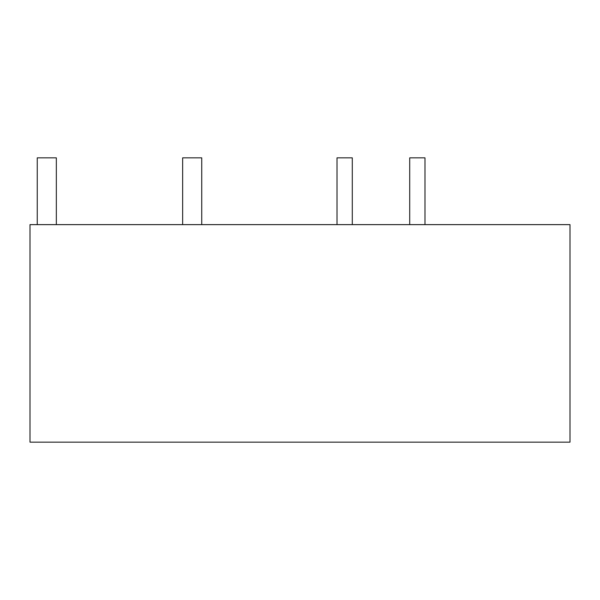 <?xml version="1.0" encoding="UTF-8"?>
<svg xmlns="http://www.w3.org/2000/svg" width="600" height="600" viewBox="0 0 600 600"><rect width="100%" height="100%" fill="white"/><g stroke="black" fill="none" stroke-linecap="round" stroke-linejoin="round"><path stroke-width="0.9" d="M30 224.632L570 224.632L570 442.155L30 442.155L30 224.632M424.98 224.632L424.98 157.845L409.717 157.845L409.717 224.632M337.02 224.632L337.02 157.845L352.282 157.845L352.282 224.632M182.648 224.632L182.648 157.845L201.735 157.845L201.735 224.632M37.252 224.632L37.252 157.845L56.332 157.845L56.332 224.632"/></g></svg>

